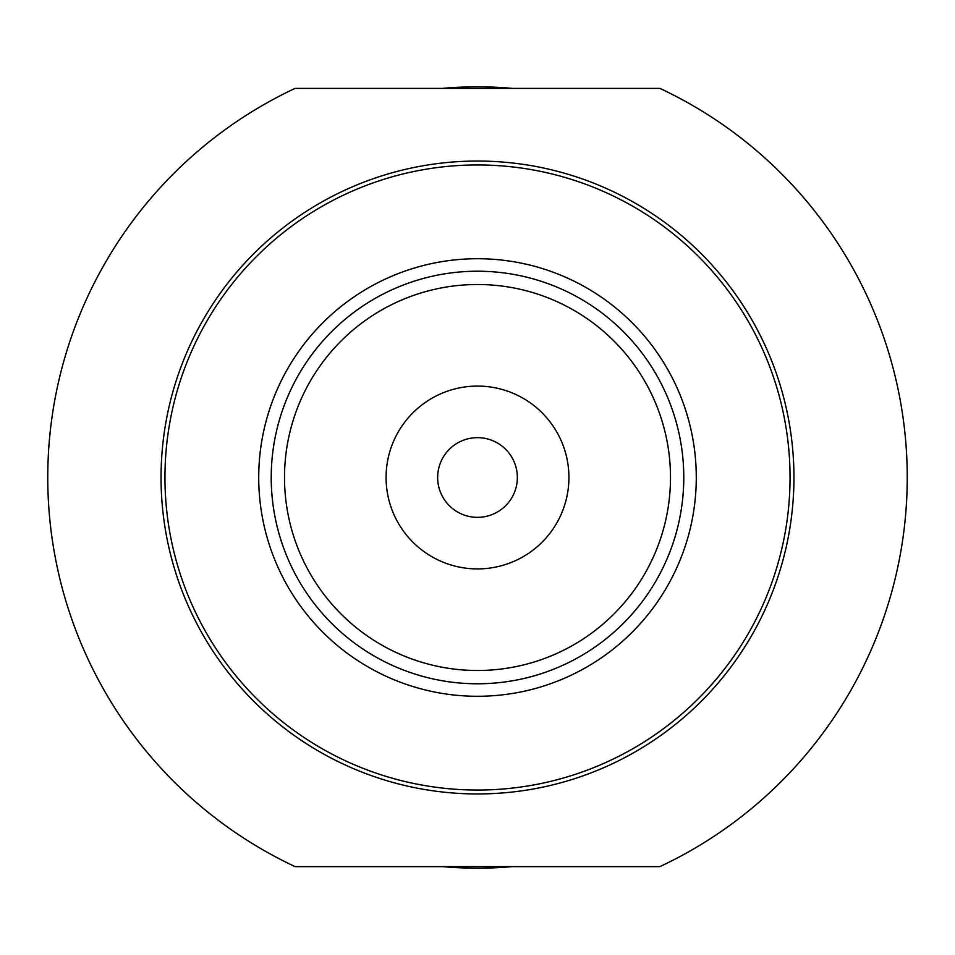 <?xml version="1.0" encoding="UTF-8"?>
<svg xmlns="http://www.w3.org/2000/svg" width="955" height="955" viewBox="0 0 955 955"><rect width="100%" height="100%" fill="white"/><g stroke="black" fill="none" stroke-linecap="round" stroke-linejoin="round"><path stroke-width="1.43" d="M386.083 477.5A91.417 91.417 0 0 0 477.5 568.917A91.417 91.417 0 0 0 568.917 477.5A91.417 91.417 0 0 0 477.5 386.083A91.417 91.417 0 0 0 386.083 477.5M670.494 477.5A192.994 192.994 0 0 1 477.5 670.494A192.994 192.994 0 0 1 284.506 477.5A192.994 192.994 0 0 1 477.5 284.506A192.994 192.994 0 0 1 670.494 477.5M323.399 749.412A312.548 312.548 0 0 0 631.601 749.412M323.399 205.588A312.548 312.548 0 0 1 631.601 205.588M271.22 477.5A206.28 206.28 0 0 1 477.5 271.22A206.28 206.28 0 0 1 683.78 477.5A206.28 206.28 0 0 1 477.5 683.78A206.28 206.28 0 0 1 271.22 477.5M258.721 477.5A218.779 218.779 0 0 1 477.5 258.721A218.779 218.779 0 0 1 696.279 477.5A218.779 218.779 0 0 1 477.5 696.279A218.779 218.779 0 0 1 258.721 477.5M164.952 477.5A312.548 312.548 0 0 1 477.5 164.952A312.548 312.548 0 0 1 790.048 477.5A312.548 312.548 0 0 1 477.5 790.048A312.548 312.548 0 0 1 164.952 477.5M477.5 161.049A316.451 316.451 0 0 0 161.049 477.5A316.451 316.451 0 0 0 477.5 793.951A316.451 316.451 0 0 0 793.951 477.5A316.451 316.451 0 0 0 477.5 161.049M512.405 88.385A390.679 390.679 0 0 0 442.595 88.385M442.595 866.615A390.679 390.679 0 0 0 512.405 866.615M659.905 866.615A429.75 429.75 0 0 0 659.905 88.385L295.095 88.385A429.75 429.75 0 0 0 295.095 866.615L659.905 866.615M437.879 473.262A39.847 39.847 0 0 1 481.738 437.879A39.847 39.847 0 0 1 517.121 481.738A39.847 39.847 0 0 1 473.262 517.121A39.847 39.847 0 0 1 437.879 473.262A39.847 39.847 0 0 0 473.262 517.121A39.847 39.847 0 0 0 517.121 481.738"/></g></svg>
